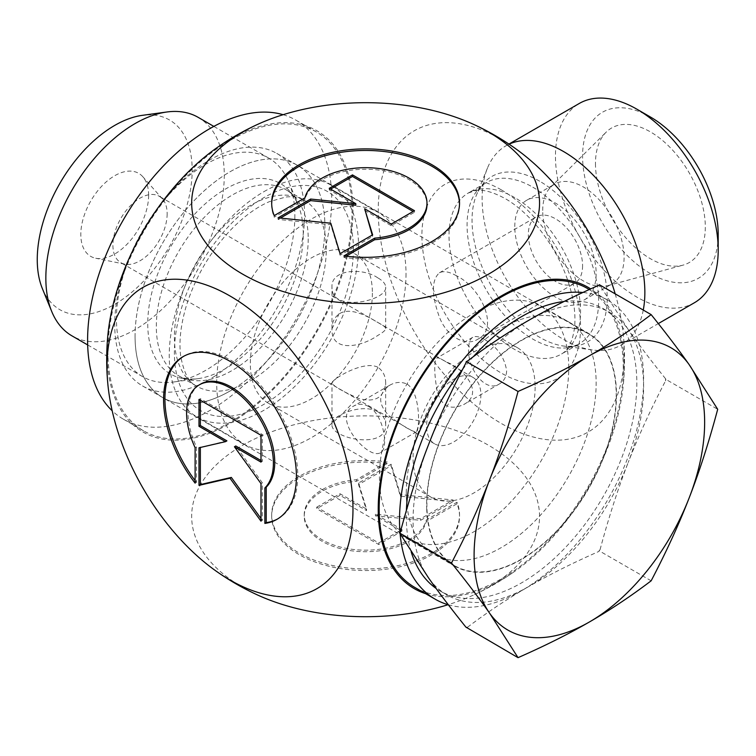 <?xml version="1.0" encoding="UTF-8"?>
<svg xmlns="http://www.w3.org/2000/svg" width="756" height="756" viewBox="0 0 756 756"><rect width="100%" height="100%" fill="white"/><g stroke="black" fill="none" stroke-linecap="round" stroke-linejoin="round"><path stroke-width="0.57" stroke-dasharray="3.78 2.83" d="M274.211 215.611L274.211 217.18L304.904 199.461A61.378 35.438 180 0 1 370.138 169.344A61.378 35.438 180 0 1 426.979 204.678M343.961 255.878L343.961 257.446A93.924 54.224 0 0 0 459.525 204.678A93.924 54.224 0 0 0 459.516 203.893M271.688 203.893A93.924 54.224 0 0 0 271.678 204.678A93.924 54.224 0 0 0 274.211 217.18M304.904 197.892L304.904 199.461M346.172 256.171L343.961 257.446M330.589 189.104L329.229 189.888L355.792 205.226M329.229 188.32L329.229 189.888M280.391 218.087L278.085 219.42L330.788 224.778L340.077 255.207L372.632 236.42L372.226 235.088M278.085 217.851L278.085 219.42M330.788 223.218L330.788 224.778M340.077 253.647L340.077 255.207M372.632 234.851L372.632 236.42M364.666 210.348L391.23 225.675L414.477 212.256L413.126 211.472M391.23 224.116L391.23 225.675M414.477 210.688L414.477 212.256M195.114 483.131L196.475 482.356L196.475 446.909A61.378 35.438 60 0 1 200.661 384.067M277.632 518.947A93.924 54.224 -120 0 0 278.312 518.559A93.924 54.224 -120 0 0 278.312 410.111A93.924 54.224 -120 0 0 184.388 355.878A93.924 54.224 -120 0 0 183.717 356.284M195.114 480.58A93.924 54.224 -120 0 0 196.475 482.356M195.114 447.694L196.475 446.909M198.989 399.47L200.349 398.686L200.349 400.245M226.913 440.861L200.349 447.476M198.989 447.788L200.349 447.004M260.99 518.503L262.351 520.383L262.351 482.8L235.787 445.983M260.99 521.168L262.351 520.383M260.99 483.585L262.351 482.8M260.99 460.536L262.351 461.321L262.351 434.473L200.349 398.686M260.99 462.105L262.351 461.321M260.99 435.258L262.351 434.473M387.252 463.532A93.924 54.224 0 0 0 271.678 516.301A93.924 54.224 0 0 0 365.602 570.525A93.924 54.224 0 0 0 459.525 516.301A93.924 54.224 0 0 0 457.002 503.798L426.308 521.527A61.378 35.438 180 0 1 361.075 551.634A61.378 35.438 180 0 1 304.233 516.301A61.378 35.438 180 0 1 356.558 481.251L387.252 463.532L387.252 461.973L356.558 479.691A61.378 35.438 0 0 0 304.233 514.732A61.378 35.438 0 0 0 361.075 550.075A61.378 35.438 0 0 0 426.308 519.958L457.002 502.239A93.924 54.224 180 0 1 459.525 514.732A93.924 54.224 180 0 1 365.602 568.966A93.924 54.224 180 0 1 271.678 514.732A93.924 54.224 180 0 1 387.252 461.973M457.002 503.798L457.002 502.239M356.558 481.251L356.558 479.691M426.308 521.527L426.308 519.958M316.736 507.163L339.983 493.734L366.547 509.072L358.58 482.999L391.126 464.203L400.425 494.632L453.127 500L420.582 518.796L375.42 514.193L401.975 529.531L378.728 542.95L316.736 507.163L316.736 508.722L378.728 544.518L401.975 531.099L375.42 515.762L420.582 520.355L453.127 501.568L400.425 496.201L391.126 465.772L358.58 484.568L366.547 510.64L339.983 495.303L316.736 508.722M339.983 495.303L339.983 493.734M366.547 510.64L366.547 509.072M358.58 484.568L358.58 482.999M391.126 465.772L391.126 464.203M400.425 496.201L400.425 494.632M453.127 501.568L453.127 500M420.582 520.355L420.582 518.796M375.42 515.762L375.42 514.193M401.975 531.099L401.975 529.531M378.728 544.518L378.728 542.95M406.293 492.808A134.247 77.509 -60 0 1 464.893 357.701A134.247 77.509 -60 0 1 568.342 321.735A134.247 77.509 -60 0 1 568.342 476.762A134.247 77.509 -60 0 1 434.095 554.271A134.247 77.509 -60 0 1 406.293 492.808M135.059 336.222A134.247 77.509 120 0 0 162.871 397.675A134.247 77.509 120 0 0 297.117 320.166A134.247 77.509 120 0 0 297.117 165.148A134.247 77.509 120 0 0 193.668 201.115A134.247 77.509 120 0 0 135.059 336.222M456.577 275.864C449.244 271.64 443.517 270.629 439.397 272.812C431.43 280.06 431.43 294.821 439.397 317.104C446.711 336.411 465.299 347.136 477.754 339.255C499.971 328.416 480.703 287.337 456.577 275.864M650.396 116.991A95.889 55.368 -120 0 0 582.583 156.142A95.889 55.368 -120 0 0 650.396 273.587A95.889 55.368 -120 0 0 718.2 234.436M694.367 302.769A115.073 66.433 60 0 1 579.294 236.335A115.073 66.433 60 0 1 579.294 103.459M643.261 310.055A115.073 66.433 60 0 1 621.026 345.114A115.073 66.433 60 0 1 592.524 349.99A115.073 66.433 60 0 1 505.953 278.68A115.073 66.433 60 0 1 487.478 168.049A115.073 66.433 60 0 1 505.953 145.804A115.073 66.433 60 0 1 509.081 144.188M595.473 163.579A77.67 44.85 -120 0 0 625.609 237.573A77.67 44.85 -120 0 0 682.952 265.158A77.67 44.85 -120 0 0 689.226 172.869A77.67 44.85 -120 0 0 606.161 132.158A77.67 44.85 -120 0 0 595.473 163.579M542.713 210.48A57.532 33.217 60 0 1 550.642 187.195A57.532 33.217 60 0 1 554.63 184.133A57.532 33.217 60 0 1 612.171 217.359A57.532 33.217 60 0 1 612.171 283.793A57.532 33.217 60 0 1 607.522 285.721A57.532 33.217 60 0 1 565.044 265.29A57.532 33.217 60 0 1 542.713 210.48M514.779 226.602A57.532 33.217 60 0 1 526.696 200.264A57.532 33.217 60 0 1 584.237 233.481A57.532 33.217 60 0 1 584.227 299.924A57.532 33.217 60 0 1 539.897 284.511A57.532 33.217 60 0 1 514.779 226.602M582.583 265.753A38.358 22.141 60 0 1 574.645 283.311A38.358 22.141 60 0 1 536.288 261.17A38.358 22.141 60 0 1 536.288 216.877A38.358 22.141 60 0 1 555.462 218.777A38.358 22.141 60 0 1 582.583 265.753M615.195 293.857A173.937 100.425 60 0 1 623.483 336.581A173.937 100.425 60 0 1 510.13 428.198A173.937 100.425 60 0 1 378.312 215.602A173.937 100.425 60 0 1 501.219 139.397A173.937 100.425 60 0 1 514.278 147.741M256.69 594.594A173.937 100.416 180 0 1 234.029 450.623A173.937 100.416 180 0 1 484.057 442.77A173.937 100.416 180 0 1 488.593 587.308A173.937 100.416 180 0 1 474.522 594.594A173.937 100.416 180 0 1 448.1 604.705M425.637 593.677A173.937 100.425 120 0 0 501.219 580.022A173.937 100.425 120 0 0 514.562 571.479A173.937 100.425 120 0 0 623.483 382.829A173.937 100.425 120 0 0 590.691 288.905M216.603 147.968A173.937 100.425 -60 0 1 352.797 202.769A173.937 100.425 -60 0 1 229.994 423.426A173.937 100.425 -60 0 1 107.73 336.59M294.868 215.857A126.167 72.841 -60 0 1 173.823 381.969A126.167 72.841 -60 0 1 142.572 376.62A126.167 72.841 -60 0 1 142.572 230.939A126.167 72.841 -60 0 1 268.739 158.099A126.167 72.841 -60 0 1 288.99 182.489A126.167 72.841 -60 0 1 294.868 215.857M263.891 191.684A133.869 77.292 -60 0 1 330.826 185.05A133.869 77.292 -60 0 1 358.552 246.333A133.869 77.292 -60 0 1 300.123 381.052A133.869 77.292 -60 0 1 196.966 416.915A133.869 77.292 -60 0 1 176.441 309.648A133.869 77.292 -60 0 1 263.891 191.684M406.019 273.738A133.869 77.292 -60 0 1 347.58 408.457A133.869 77.292 -60 0 1 244.424 444.32A133.869 77.292 -60 0 1 244.424 289.746A133.869 77.292 -60 0 1 378.293 212.455A133.869 77.292 -60 0 1 406.019 273.738M372.387 293.158A86.307 49.83 -60 0 1 334.71 380.013A86.307 49.83 -60 0 1 268.21 403.128A86.307 49.83 -60 0 1 268.21 303.477A86.307 49.83 -60 0 1 354.507 253.647A86.307 49.83 -60 0 1 372.387 293.158M535.125 387.11A86.307 49.83 -60 0 1 497.448 473.965A86.307 49.83 -60 0 1 430.948 497.089A86.307 49.83 -60 0 1 430.948 397.429A86.307 49.83 -60 0 1 517.246 347.599A86.307 49.83 -60 0 1 535.125 387.11M484.624 339.529C497.193 346.891 504.526 357.267 506.643 370.667C506.454 376.705 504.101 381.09 499.584 383.821C484.851 393.725 467.199 367.397 468.673 348.743C468.682 342.818 470.043 339.009 472.736 337.318C475.533 335.834 479.502 336.571 484.624 339.529M377.811 411.803C382.942 415.006 385.56 419.249 385.673 424.532C387.299 450.415 330.344 438.603 331.978 424.532C330.769 415.668 362.407 402.664 377.811 411.803M368.635 406.501C363.296 403.657 358.316 403.515 353.676 406.057C330.448 417.586 369.164 461.009 380.523 452.56C388.811 449.168 384.246 415.271 368.635 406.501M377.811 277.858C362.407 267.17 330.769 269.429 331.978 287.053C330.344 312.975 387.299 301.162 385.673 287.053C385.56 283.887 382.942 280.826 377.811 277.858M568.758 367.69A133.869 77.292 120 0 0 541.031 306.416A133.869 77.292 120 0 0 407.163 383.698A133.869 77.292 120 0 0 407.163 538.281A133.869 77.292 120 0 0 510.319 502.409A133.869 77.292 120 0 0 568.758 367.69M521.564 340.446A133.869 77.292 -60 0 1 588.489 333.812A133.869 77.292 -60 0 1 616.216 395.095A133.869 77.292 -60 0 1 557.786 529.814A133.869 77.292 -60 0 1 454.63 565.677A133.869 77.292 -60 0 1 434.105 458.41A133.869 77.292 -60 0 1 521.564 340.446M148.62 195.284A47.949 27.679 120 0 0 142.799 176.715A47.949 27.679 120 0 0 90.748 201.02A47.949 27.679 120 0 0 95.728 258.25A47.949 27.679 120 0 0 130.618 240.266A47.949 27.679 120 0 0 148.62 195.284M167.152 213.816A38.358 22.141 -60 0 1 152.74 249.792A38.358 22.141 -60 0 1 124.825 264.184A38.358 22.141 -60 0 1 120.847 262.691A38.358 22.141 -60 0 1 114.969 231.95A38.358 22.141 -60 0 1 140.03 198.157A38.358 22.141 -60 0 1 159.204 196.248A38.358 22.141 -60 0 1 162.493 198.951A38.358 22.141 -60 0 1 167.152 213.816M42.355 288.565A109.554 63.249 120 0 0 169.495 246.484A109.554 63.249 120 0 0 142.364 115.337M198.148 117.341A126.167 72.841 -60 0 1 224.277 175.099A126.167 72.841 -60 0 1 169.202 302.069A126.167 72.841 -60 0 1 71.981 335.872M453.751 379.285A38.358 22.141 -60 0 1 472.935 377.386A38.358 22.141 -60 0 1 472.935 421.668A38.358 22.141 -60 0 1 434.577 443.819A38.358 22.141 -60 0 1 428.699 413.078A38.358 22.141 -60 0 1 453.751 379.285M339.841 313.513C350.491 307.002 367.473 316.159 377.811 322.462C383.027 325.165 385.645 327.206 385.673 328.576C385.645 330.183 383.027 332.47 377.811 335.437C361.944 346.834 330.892 353.496 331.978 328.576C332.007 321.962 334.625 316.934 339.841 313.513M407.257 384.199C421.196 393.621 419.457 431.345 416.49 431.799C412.823 432.016 403.874 426.847 389.642 416.301C377.745 404.403 377.745 394.065 389.642 385.295C395.586 381.884 401.464 381.525 407.257 384.199M446.002 361.831C441.05 358.665 437.979 357.418 436.77 358.079C434.067 361.548 434.067 371.886 436.77 389.085C440.446 405.736 449.395 410.905 463.617 404.592C484.653 393.706 464.515 368.607 446.002 361.831M377.811 367.199C362.691 359.847 330.882 380.202 331.978 383.008C333.623 386.288 342.572 391.457 358.826 398.506C375.07 402.863 384.029 397.694 385.673 383.008C385.645 376.148 383.027 370.884 377.811 367.199M665.932 379.408L665.535 378.718A187.469 108.24 -60 0 1 665.535 380.892L665.932 379.408L717.69 409.289M598.44 285.437A187.469 108.24 -60 0 1 600.075 285.588L599.385 284.728M465.876 363.06A187.469 108.24 -60 0 1 467.51 361.028M400.415 533.963A187.469 108.24 -60 0 1 400.415 531.78M466.272 627.782L467.51 627.234A187.469 108.24 -60 0 1 465.876 627.093M467.51 627.234C487.771 611.935 508.041 598.45 528.34 586.769A163.022 94.122 -60 0 1 446.834 594.84A163.022 94.122 -60 0 1 428.51 577.849A163.022 94.122 -60 0 1 428.51 444.745A163.022 94.122 -60 0 1 528.34 320.553A163.022 94.122 -60 0 1 609.846 312.483A163.022 94.122 -60 0 1 628.17 329.474L600.075 285.588M665.535 378.718C650.727 360.291 638.272 343.876 628.17 329.474A163.022 94.122 -60 0 1 628.17 462.577C638.272 436.448 650.727 409.213 665.535 380.892M600.075 549.612C608.637 517.69 618.002 488.678 628.17 462.577A163.022 94.122 -60 0 1 528.34 586.769C548.572 575.051 571.942 563.343 598.44 551.644L600.075 549.612A187.469 108.24 -60 0 1 598.44 551.644M651.143 580.816L599.385 550.935M564.07 301.483A163.022 94.122 -60 0 1 603.071 308.571A163.022 94.122 -60 0 1 628.056 439.198A163.022 94.122 -60 0 1 521.564 582.857A163.022 94.122 -60 0 1 440.049 590.927A163.022 94.122 -60 0 1 436.07 588.385M411.17 551.795A163.022 94.122 -60 0 1 406.397 510.423M462.577 369.448A163.022 94.122 -60 0 1 473.36 356.671M406.407 498.261A134.247 77.509 120 0 0 434.095 554.271A134.247 77.509 120 0 0 568.342 476.762A134.247 77.509 120 0 0 568.342 321.735A134.247 77.509 120 0 0 462.691 360.064A134.247 77.509 120 0 0 406.407 498.261M426.753 510.007A134.247 77.509 -60 0 1 483.037 371.81A134.247 77.509 -60 0 1 588.688 333.481A134.247 77.509 -60 0 1 588.688 488.499A134.247 77.509 -60 0 1 454.432 566.008A134.247 77.509 -60 0 1 426.753 510.007M414.912 587.488A172.604 99.66 120 0 0 587.525 487.828A172.604 99.66 120 0 0 587.525 288.518M400 532.574A172.604 99.66 120 0 0 400.085 533.547M448.346 604.781A172.604 99.66 120 0 0 613.768 488.839A172.604 99.66 120 0 0 607.862 300.264A172.604 99.66 120 0 0 582.867 292.487M234.369 388.386A134.247 77.509 -60 0 1 162.871 397.675A134.247 77.509 -60 0 1 162.871 242.657A134.247 77.509 -60 0 1 297.117 165.148A134.247 77.509 -60 0 1 318.512 269.911A134.247 77.509 -60 0 1 234.369 388.386M214.024 376.639A134.247 77.509 120 0 0 298.166 258.165A134.247 77.509 120 0 0 276.772 153.402A134.247 77.509 120 0 0 142.525 230.911A134.247 77.509 120 0 0 142.525 385.929A134.247 77.509 120 0 0 214.024 376.639M235.617 418.947A172.604 99.66 -60 0 1 143.687 430.892A172.604 99.66 -60 0 1 143.687 231.582A172.604 99.66 -60 0 1 316.291 131.931A172.604 99.66 -60 0 1 343.8 266.622A172.604 99.66 -60 0 1 235.617 418.947M283.113 114.704A172.604 99.66 -60 0 1 295.955 120.185A172.604 99.66 -60 0 1 323.455 254.876A172.604 99.66 -60 0 1 215.271 407.2A172.604 99.66 -60 0 1 123.351 419.155A172.604 99.66 -60 0 1 112.181 410.763M539.623 181.194A95.587 55.188 -120 0 0 476.488 194.935A95.587 55.188 -120 0 0 491.835 286.836A95.587 55.188 -120 0 0 563.74 346.068A95.587 55.188 -120 0 0 607.21 298.261A95.587 55.188 -120 0 0 539.623 181.194M532.848 187.204A93.016 53.704 60 0 1 593.611 269.174A93.016 53.704 60 0 1 579.351 343.706A93.016 53.704 60 0 1 486.335 290.002A93.016 53.704 60 0 1 486.335 182.602A93.016 53.704 60 0 1 532.848 187.204M514.779 197.637A93.016 53.704 -120 0 0 468.276 193.026A93.016 53.704 -120 0 0 468.276 300.434A93.016 53.704 -120 0 0 561.292 354.139A93.016 53.704 -120 0 0 575.543 279.597A93.016 53.704 -120 0 0 514.779 197.637M501.219 189.803A112.19 64.78 60 0 1 569.92 366.887A112.19 64.78 60 0 1 432.517 287.545A112.19 64.78 60 0 1 501.219 189.803M308.212 238.877A107.399 62.011 -60 0 1 261.33 346.966A107.399 62.011 -60 0 1 178.567 375.741A107.399 62.011 -60 0 1 178.567 251.72A107.399 62.011 -60 0 1 285.966 189.718A107.399 62.011 -60 0 1 308.212 238.877M303.25 233.916A109.97 63.495 120 0 0 298.129 204.838A109.97 63.495 120 0 0 170.506 247.07A109.97 63.495 120 0 0 197.741 378.709A109.97 63.495 120 0 0 303.25 233.916M326.28 249.31A107.399 62.011 120 0 0 304.035 200.142A107.399 62.011 120 0 0 196.636 262.152A107.399 62.011 120 0 0 196.636 386.165A107.399 62.011 120 0 0 279.399 357.399A107.399 62.011 120 0 0 326.28 249.31M353.402 249.31A126.583 73.077 -60 0 1 219.145 416.329A126.583 73.077 -60 0 1 219.145 237.318A126.583 73.077 -60 0 1 353.402 249.31M271.678 203.118L271.678 204.678M459.525 203.118L459.525 204.678M276.951 519.344L278.312 518.559M183.028 356.662L184.388 355.878M459.525 516.301L459.525 514.732M271.678 516.301L271.678 514.732M304.233 516.301L304.233 514.732M142.525 385.929L454.432 566.008M276.772 153.402L588.688 333.481M621.026 345.114L658.306 323.596M505.953 145.804L508.93 144.084M607.522 285.721L682.952 265.158M550.642 187.195L606.161 132.158M584.227 299.924L612.171 283.793M526.696 200.264L554.63 184.133M477.754 339.246L574.645 283.311M439.397 272.812L536.288 216.877M487.478 168.049L476.488 194.935C479.276 188.631 482.555 184.521 486.335 182.602L468.276 193.026L475.42 190.616C482.659 189.17 492.581 191.826 505.188 198.582C516.613 205.178 527.688 214.931 538.433 227.849C556.577 250.538 568.153 274.863 573.171 300.812C575.023 311.34 575.42 320.676 574.371 328.813C571.545 347.476 564.505 352.353 561.292 354.139L579.351 343.706C575.798 346.021 570.6 346.806 563.74 346.068L592.524 349.99M474.522 594.594A258.911 258.911 0 0 0 514.562 571.479M623.483 382.829A258.911 258.911 0 0 0 623.483 336.59M288.99 182.489L298.129 204.838C294.831 197.278 290.776 192.241 285.966 189.718L304.035 200.142C298.525 197.174 292.402 196.154 285.673 197.07L269.268 201.701C256.057 207.352 242.723 217.255 229.276 231.412C209.62 252.806 195.379 277.376 186.543 305.103C180.779 324.362 178.813 341.268 180.665 355.83C183.774 372.84 189.104 382.952 196.636 386.165L178.567 375.741C183.16 378.643 189.548 379.635 197.741 378.709L173.823 381.969M517.246 347.599L354.507 253.647M430.948 497.089L268.21 403.128M407.163 538.281L454.63 565.677M541.031 306.416L588.489 333.812M162.493 198.951L142.799 176.715M124.825 264.184L95.728 258.25M268.739 158.099L213.835 126.403M142.572 376.62L87.668 344.925M472.935 377.386L159.204 196.248M434.577 443.819L120.847 262.691M472.736 337.318L436.77 358.079M499.584 383.821L463.626 404.583M385.673 424.532L385.673 383.008M331.978 424.532L331.978 383.008M389.642 385.295L353.676 406.057M416.49 431.799L380.523 452.56M385.673 328.576L385.673 287.053M331.978 328.576L331.978 287.053M440.049 590.927L446.834 594.84M603.071 308.571L609.846 312.483M196.966 416.915L244.424 444.32M330.826 185.05L378.293 212.455M607.862 300.264L589.283 289.539M123.351 419.155L143.687 430.892M295.955 120.185L316.291 131.931"/><path stroke-width="1.13" d="M274.211 215.611A93.924 54.224 180 0 1 271.678 203.118A93.924 54.224 180 0 1 365.602 148.885A93.924 54.224 180 0 1 459.525 203.118A93.924 54.224 180 0 1 343.961 255.878L374.645 238.159A61.378 35.438 0 0 0 426.979 203.118A61.378 35.438 0 0 0 370.138 167.775A61.378 35.438 0 0 0 304.904 197.892L274.211 215.611M459.516 203.893A93.924 54.224 0 0 0 365.602 150.453A93.924 54.224 0 0 0 271.688 203.893M426.979 203.118L426.979 204.678A61.378 35.438 180 0 1 374.645 239.728L346.172 256.171M374.645 238.159L374.645 239.728M352.485 174.901L414.477 210.688L391.23 224.116L364.666 208.779L372.632 234.851L340.077 253.647L330.788 223.218L278.085 217.851L310.631 199.055L355.792 203.657L329.229 188.32L352.485 174.901L352.485 176.46L330.589 189.104M355.792 203.657L355.792 205.226L310.631 200.624L280.391 218.087M310.631 199.055L310.631 200.624M372.226 235.088L364.666 208.779M413.126 211.472L352.485 176.46M264.865 523.407L264.865 487.96A61.378 35.438 -120 0 0 258.325 416.405A61.378 35.438 -120 0 0 199.3 384.851A61.378 35.438 -120 0 0 195.114 447.694L195.114 483.131A93.924 54.224 60 0 1 183.028 356.662A93.924 54.224 60 0 1 276.951 410.886A93.924 54.224 60 0 1 276.951 519.344A93.924 54.224 60 0 1 264.865 523.407L266.225 522.623A93.924 54.224 -120 0 0 277.632 518.947M183.717 356.284A93.924 54.224 -120 0 0 195.114 480.58M199.3 384.851L200.661 384.067A61.378 35.438 60 0 1 259.686 415.63A61.378 35.438 60 0 1 266.225 487.185L266.225 522.623M264.865 487.96L266.225 487.185M200.349 400.245L200.349 425.534L226.913 440.861L225.553 441.646L198.989 426.308L198.989 399.47L260.99 435.258L260.99 462.105L234.426 446.768L260.99 483.585L260.99 521.168L229.994 478.208L198.989 485.371L198.989 447.788L225.553 441.646M198.989 426.308L200.349 425.534M200.349 447.476L200.349 484.587L231.345 477.423L260.99 518.503M198.989 485.371L200.349 484.587M229.994 478.208L231.345 477.423M234.426 446.768L235.787 445.983L260.99 460.536M718.2 250.094L718.2 234.436A95.889 55.368 -120 0 0 650.396 116.991L636.835 109.157A115.073 66.433 60 0 1 718.2 250.094A115.073 66.433 60 0 1 694.367 302.769L658.306 323.596M508.93 144.084L579.294 103.459A115.073 66.433 60 0 1 636.835 109.157M509.081 144.188A115.073 66.433 60 0 1 596.607 178.756A115.073 66.433 60 0 1 644.859 292.44A115.073 66.433 60 0 1 643.261 310.055M514.278 147.741A173.937 100.425 60 0 1 615.195 293.857M448.1 604.705A173.937 100.416 180 0 1 256.69 594.594A258.911 258.911 0 0 1 216.811 571.593M590.691 288.905A173.937 100.425 120 0 0 501.219 295.983A173.937 100.425 120 0 0 384.899 459.015A173.937 100.425 120 0 0 425.637 593.677M242.619 132.111A173.937 100.416 0 0 0 242.619 274.126A173.937 100.416 0 0 0 488.593 274.126A173.937 100.416 0 0 0 474.522 124.816A173.937 100.416 0 0 0 256.69 124.816A173.937 100.416 0 0 0 242.619 132.111M229.994 580.022A173.937 100.425 -120 0 0 352.901 503.817A173.937 100.425 -120 0 0 221.083 291.211A173.937 100.425 -120 0 0 107.73 382.829A173.937 100.425 -120 0 0 216.934 571.678A173.937 100.425 -120 0 0 229.994 580.022M107.73 382.829A258.911 258.911 0 0 1 107.73 336.59A173.937 100.425 -60 0 1 216.603 147.968M166.896 111.992L142.364 115.337A109.554 63.249 120 0 0 114.723 125.411A109.554 63.249 120 0 0 42.355 288.565L51.72 311.481A126.167 72.841 -60 0 1 135.059 123.587A126.167 72.841 -60 0 1 166.896 111.992A126.167 72.841 -60 0 1 198.148 117.341L213.835 126.403M87.668 344.925L71.981 335.872A126.167 72.841 -60 0 1 51.72 311.481M651.143 314.609C666.206 333.32 678.888 350.019 689.198 364.704A163.022 94.122 120 0 0 589.368 355.792A163.022 94.122 120 0 0 489.538 479.975C499.896 453.364 509.402 423.851 518.04 391.457C544.953 379.625 568.729 367.737 589.368 355.792C610.064 343.876 630.655 330.145 651.143 314.609L599.385 284.728L598.44 285.437C571.942 297.136 548.572 308.835 528.34 320.553C508.041 332.243 487.771 345.728 467.51 361.028L466.272 361.576L465.876 363.06C451.067 391.381 438.612 418.607 428.51 444.745C418.351 470.846 408.987 499.858 400.415 531.78L399.726 533.103L428.51 577.849C438.612 592.25 451.067 608.665 465.876 627.093L518.04 657.663L489.538 613.088C479.228 598.393 466.546 581.695 451.483 562.984L399.726 533.103M717.69 409.289C709.052 441.684 699.555 471.196 689.198 497.817C678.888 524.456 666.206 552.126 651.143 580.816C630.655 596.352 610.064 610.083 589.368 621.999A163.022 94.122 120 0 0 689.198 497.817A163.022 94.122 120 0 0 689.198 364.704L717.69 409.289M451.483 562.984C466.546 534.294 479.228 506.624 489.538 479.975A163.022 94.122 120 0 0 489.538 613.088A163.022 94.122 120 0 0 589.368 621.999C568.729 633.944 544.953 645.832 518.04 657.663M436.07 588.385A163.022 94.122 -60 0 1 411.17 551.795M406.397 510.423A163.022 94.122 -60 0 1 462.577 369.448M473.36 356.671A163.022 94.122 -60 0 1 564.07 301.483M518.04 391.457L466.272 361.576M589.283 289.539L587.525 288.518A172.604 99.66 120 0 0 451.682 337.8A172.604 99.66 120 0 0 379.323 515.479A172.604 99.66 120 0 0 414.912 587.488L435.258 599.234A172.604 99.66 120 0 0 448.346 604.781M582.867 292.487A172.604 99.66 120 0 0 458.023 366.093A172.604 99.66 120 0 0 399.659 527.225A172.604 99.66 120 0 0 400 532.574M400.085 533.547A172.604 99.66 120 0 0 435.258 599.234M112.181 410.763A172.604 99.66 -60 0 1 123.341 219.845A172.604 99.66 -60 0 1 283.113 114.704M514.401 147.826A258.911 258.911 0 0 0 474.522 124.816M256.69 124.816A258.911 258.911 0 0 0 216.613 147.959"/></g></svg>
